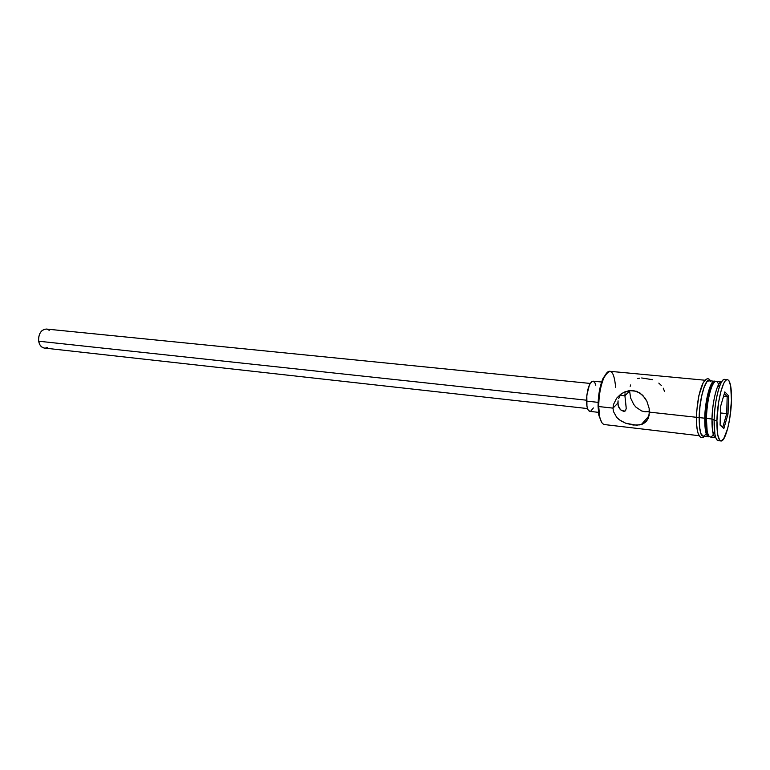 <?xml version="1.0" encoding="UTF-8"?>
<svg xmlns="http://www.w3.org/2000/svg" width="770" height="770" viewBox="0 0 770 770"><rect width="100%" height="100%" fill="white"/><g stroke="black" fill="none" stroke-linecap="round" stroke-linejoin="round"><path stroke-width="1.16" d="M598.887 415.492L599.599 416.31L598.733 406.55L598.059 406.108L598.887 415.492L601.659 422.383L598.771 414.876L598.059 406.108L598.627 396.021L600.398 386.213L603.074 378.272L606.885 372.863L602.737 379.033C599.695 386.694 598.136 395.722 598.059 406.108L598.733 406.55C599.031 417.59 600.908 423.596 604.363 424.549L699.131 435.704M624.999 393.74L624.922 395.819L620.283 395.328L624.922 395.819L624.999 393.74M620.841 394.461L619.658 396.444L620.841 394.461M618.695 398.6L619.658 396.444L618.695 398.6M620.052 409.197L618.069 405.261L618.06 400.852L617.848 403.114L612.997 408.119L613.43 404.616L616.683 398.128L620.736 394.23L624.614 391.988L629.437 390.573L633.2 390.486L639.966 392.96L645.019 398.061L646.896 401.286L649.168 408.485L649.129 415.521L646.781 420.892L642.594 424.087L636.675 425.213L625.75 423.25L619.33 419.814L616.751 417.465L613.449 411.536L612.997 408.119L598.733 406.55L612.997 408.119L613.43 404.616L616.683 398.128L622.324 393.181L629.437 390.573L636.771 391.314L642.709 395.26L646.896 401.286L649.168 408.485L649.457 412.133L696.378 417.282L649.457 412.133L648.215 418.476L644.904 422.749L639.851 424.896L633.142 425.021L625.75 423.25L620.793 420.834L616.751 417.465L613.449 411.536L612.997 408.119L617.848 403.114L618.705 407.157L620.87 409.986L623.488 411.276L625.558 410.747L626.212 408.369L624.922 395.819L629.523 391.073L624.922 395.819L626.097 406.675M44.179 348.04L41.667 346.923L39.722 344.527L38.654 341.206L38.615 337.472L39.626 333.901L41.522 331.061L44.015 329.377L46.393 329.05C40.983 329.714 38.404 333.766 38.654 341.206L586.49 400.198L38.654 341.206C39.453 345.23 41.359 347.52 44.362 348.059L587.529 408.562M601.62 382.016L593.054 381.169C589.214 382.7 587.019 389.351 586.49 401.103L598.126 402.354L586.49 401.103C586.682 407.388 587.808 410.814 589.859 411.373L598.415 412.335M629.533 390.563L630.63 398.023L633.7 404.394L635.876 407.08L641.545 410.92L645 411.757L649.457 411.575L645 411.757L641.545 410.92L635.876 407.08L633.7 404.394L630.63 398.023L629.533 390.563M630.64 384.962L630.168 386.309M639.639 378.176L637.695 378.619M652.46 379.697L641.679 377.964M661.315 385.433L658.812 383.104M664.481 391.295L663.259 388.186M713.347 434.386L714.021 433.087C710.989 438.929 708.698 438.188 707.139 430.863L706.408 418.389L705.147 417.667L705.84 429.419C706.427 432.605 707.255 434.492 708.333 435.079M727.39 379.629L724.657 379.369C720.374 378.157 714.416 400.833 714.117 420.208L716.928 420.526C717.245 401.112 723.174 378.417 727.419 379.629C730.326 380.717 731.673 387.685 731.452 400.535L730.72 386.222L728.997 380.813L727.833 379.726L726.524 379.822L725.119 381.092L723.675 383.508L720.884 391.41L718.603 402.335L716.928 420.526L717.794 435.06L719.642 440.132L720.855 440.95L723.579 439.083L727.679 428.543L729.835 417.946L731.452 400.535C731.067 419.525 725.321 442.047 720.932 440.969C718.121 440.007 716.783 433.192 716.928 420.526L714.117 420.208C713.992 432.875 715.349 439.68 718.179 440.642L719.642 440.122C717.515 441.662 715.927 439.632 714.878 434.039L714.117 420.208L711.981 419.005L712.693 431.604C713.395 435.464 714.425 437.485 715.773 437.658L715.744 437.658C713.126 436.773 711.875 430.555 711.981 419.005L706.408 418.389C706.321 429.92 707.611 436.128 710.267 437.014L715.744 437.658M708.631 436.821L709.478 436.667L707.389 436.041L705.618 431.412L704.743 418.206L699.208 417.6C699.15 429.092 700.479 435.281 703.193 436.176L708.621 436.821C705.955 435.926 704.666 429.727 704.743 418.206L705.503 407.224L708.371 391.815L712.327 382.449L713.655 381.285L715.32 381.439L709.064 380.601C704.964 379.485 699.401 400.025 699.208 417.6L704.743 418.206C704.964 400.592 710.489 380.005 714.522 381.111M706.225 433.722L706.735 432.827M707.322 431.835C702.259 440.623 699.535 435.907 699.141 417.686L696.378 417.378L699.141 417.686C699.333 398.436 705.83 376.607 709.93 380.688L708.207 380.515L706.85 381.679L704.098 387.069L701.643 395.838L699.901 406.618L699.141 417.686L699.487 427.254L700.873 433.828L701.884 435.656L704.059 436.282M724.83 391.882L728.526 395.809L728.025 413.962L723.858 428.563L720.085 425.098L720.556 406.56L724.83 391.882L720.556 406.56L720.085 425.098L723.858 428.563L720.094 424.799L723.858 428.563L728.025 413.962L720.393 412.941L726.707 413.615L722.789 427.292L726.707 413.615L728.025 413.962L728.526 395.809L724.83 391.882M721.654 381.785L716.158 381.266C712.144 380.159 706.648 400.766 706.408 418.389L711.981 419.005C712.25 401.343 717.698 380.678 721.654 381.785L721.683 381.785C720.325 381.679 718.891 383.431 717.399 387.06C714.281 395.472 712.471 406.117 711.981 419.005L714.117 420.208C714.666 406.06 716.639 394.365 720.046 385.135C722.241 379.889 724.224 378.234 725.975 380.188M711.807 386.627L710.238 387.762C711.48 384.769 712.693 383.104 713.867 382.757L711.018 386.049L707.486 397.243L705.387 412.566L705.147 417.667L706.408 418.389C706.879 405.607 708.679 395.02 711.807 386.627C714.868 379.783 717.265 379.543 719.007 385.886L718.622 384.48M710.238 387.762C707.284 395.674 705.59 405.646 705.147 417.667L705.455 426.619L707.64 434.492M712.135 385.866L711.827 384.625M710.575 381.67L709.449 380.688M709.083 380.601L706.841 381.93L704.117 387.272L701.691 395.963L699.959 406.637L699.208 417.6L699.555 427.071L700.921 433.587L703.097 436.167M696.417 422.451L697.322 430.671M698.14 433.51L699.17 435.339M705.484 380.255L704.117 381.419M703.164 382.806L698.881 395.559L696.619 411.931M705.002 380.226L609.994 371.313C604.768 370.129 598.415 389.678 598.733 406.55C598.819 395.742 600.446 386.347 603.603 378.368C609.984 367.021 613.988 369.985 615.634 387.252M589.743 411.353L588.087 409.852L586.942 406.252L586.817 395.193L589.474 384.769L591.379 381.891L593.073 381.169M593.295 381.217L594.921 382.834L595.778 385.26M593.381 407.946L590.686 411.238M46.71 329.088L49.251 330.301M47.442 347.443L45.526 348.059M626.212 408.369L625.558 410.747L624.672 411.257L620.87 409.986M724.329 393.614L727.169 396.608L723.559 396.252L727.169 396.608L726.707 413.615L727.169 396.608L728.526 395.809L727.169 396.608L724.329 393.614M707.139 430.863L705.84 429.419M714.878 434.039L712.693 431.604M720.932 440.969L718.179 440.642M704.502 436.33C702.307 438.669 700.286 437.995 698.419 434.309C696.812 429.246 696.138 423.692 696.417 417.658C697.023 402.662 699.237 391.122 703.049 383.027C706.08 378.234 708.525 377.473 710.373 380.726M720.046 385.135L717.399 387.06M649.081 415.771L641.4 424.52M590.186 383.431L46.373 329.05M603.603 378.368L602.737 379.033"/></g></svg>
